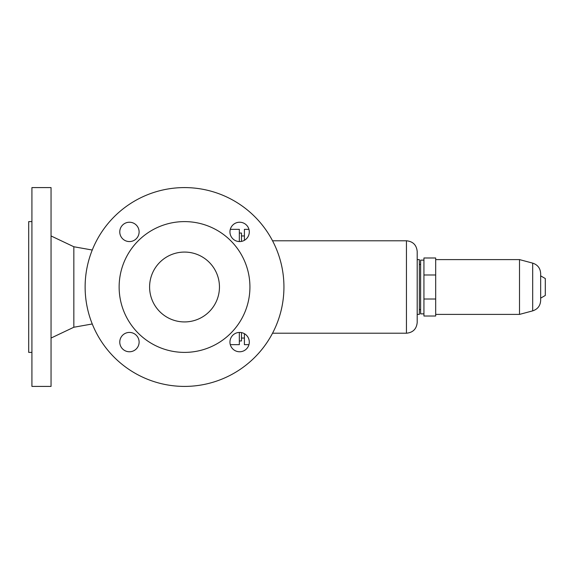 <?xml version="1.0" encoding="UTF-8"?>
<svg xmlns="http://www.w3.org/2000/svg" width="574" height="574" viewBox="0 0 574 574"><rect width="100%" height="100%" fill="white"/><g stroke="black" fill="none" stroke-linecap="round" stroke-linejoin="round"><path stroke-width="0.86" d="M31.922 352.393L28.7 352.393L28.7 221.607L31.922 221.607M31.922 386.41L31.922 187.59L51.05 187.59L51.05 386.41L31.922 386.41M92.256 323.973L73.838 327.245L73.838 246.755L51.05 235.95M239.336 340.949L241.489 340.949L241.489 332.604M85.124 287A99.41 99.41 0 0 1 184.527 187.59A99.41 99.41 0 0 1 283.936 287A99.41 99.41 0 0 1 184.527 386.41A99.41 99.41 0 0 1 85.124 287M249.927 287A65.393 65.393 0 0 1 184.527 352.393A65.393 65.393 0 0 1 119.134 287A65.393 65.393 0 0 1 184.527 221.607A65.393 65.393 0 0 1 249.927 287M149.599 287A34.928 34.928 0 0 1 184.527 252.072A34.928 34.928 0 0 1 219.455 287A34.928 34.928 0 0 1 184.527 321.928A34.928 34.928 0 0 1 149.599 287M239.623 351.769A9.672 9.672 0 0 1 229.952 342.097A9.672 9.672 0 0 1 239.623 332.425A9.672 9.672 0 0 1 249.295 342.097A9.672 9.672 0 0 1 239.623 351.769M129.437 332.425A9.672 9.672 0 0 1 139.109 342.097A9.672 9.672 0 0 1 129.437 351.769A9.672 9.672 0 0 1 119.765 342.097A9.672 9.672 0 0 1 129.437 332.425M129.437 222.231A9.672 9.672 0 0 1 139.109 231.903A9.672 9.672 0 0 1 129.437 241.575A9.672 9.672 0 0 1 119.765 231.903A9.672 9.672 0 0 1 129.437 222.231M239.623 222.231A9.672 9.672 0 0 1 249.295 231.903A9.672 9.672 0 0 1 239.623 241.575A9.672 9.672 0 0 1 229.952 231.903A9.672 9.672 0 0 1 239.623 222.231M241.489 241.396L241.489 233.051L239.336 233.051M230.296 229.335L239.336 229.335L239.336 241.575M239.336 332.425L239.336 344.665L230.296 344.665M248.944 344.665L244.409 344.665L244.409 333.688M244.409 240.312L244.409 229.335L248.944 229.335M406.449 333.214L406.449 240.786C412.979 241.424 416.559 245.005 417.198 251.534L417.198 322.466C416.559 328.995 412.979 332.576 406.449 333.214L272.542 333.214M417.198 259.599L419.35 259.599L419.35 314.401L417.198 314.401M423.935 260.13L420.634 260.13L420.634 313.87L423.935 313.87M435.68 299.018L435.68 316.016L423.935 316.016L423.935 257.984L435.68 257.984L435.68 299.018L423.935 299.018M435.68 274.982L423.935 274.982M519.506 314.401L532.694 310.871L532.694 263.129L519.506 259.599L519.506 314.401L435.68 314.401M532.694 263.129C537.687 264.793 540.342 268.259 540.658 273.511L540.658 300.489C540.342 305.741 537.687 309.207 532.694 310.871M540.658 275.857L545.3 278.534L545.3 295.466L540.658 298.143M73.838 327.245L51.05 338.05M92.256 250.027L73.838 246.755M244.409 235.95L241.489 235.95M406.449 240.786L272.542 240.786M420.634 264.435L419.35 264.435M519.506 259.599L435.68 259.599M244.409 338.05L241.489 338.05M420.634 309.565L419.35 309.565"/></g></svg>
